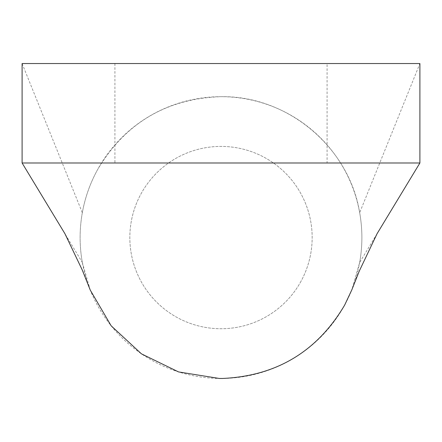<?xml version="1.0" encoding="UTF-8"?>
<svg xmlns="http://www.w3.org/2000/svg" width="442" height="442" viewBox="0 0 442 442"><rect width="100%" height="100%" fill="white"/><g stroke="black" fill="none" stroke-linecap="round" stroke-linejoin="round"><path stroke-width="0.33" stroke-dasharray="2.21 1.66" d="M419.9 63.538L419.9 162.988L22.1 162.988L22.1 63.538L419.9 63.538L359.678 212.713C349.213 147.258 287.411 95.494 221.111 96.688L220.889 96.688C166.363 98.632 125.191 123.08 97.362 170.032C90.052 183.447 85.041 197.679 82.323 212.713C79.378 229.287 79.378 245.862 82.323 262.438L64.941 233.73M327.08 63.538L114.92 63.538L327.08 63.538L327.08 162.988L114.92 162.988L327.08 162.988M114.92 63.538L114.92 162.988M377.059 233.73L359.678 262.443L351.838 289.825M90.29 290.162L82.323 262.438M22.1 63.538L82.323 212.713M359.678 262.438C362.622 245.862 362.622 229.287 359.678 212.713M301.002 281.283A91.162 91.162 0 0 1 177.292 317.577A91.162 91.162 0 0 1 140.998 193.867A91.162 91.162 0 0 1 264.708 157.573A91.162 91.162 0 0 1 301.002 281.283A91.162 91.162 0 0 1 177.292 317.577A91.162 91.162 0 0 1 140.998 193.867A91.162 91.162 0 0 1 264.708 157.573A91.162 91.162 0 0 1 301.002 281.283M344.638 305.118A140.887 140.887 0 0 1 153.457 361.213A140.887 140.887 0 0 1 97.362 170.032A140.887 140.887 0 0 1 288.543 113.937A140.887 140.887 0 0 1 344.638 305.118"/><path stroke-width="0.66" d="M419.9 63.538L419.9 162.988L22.1 162.988L22.1 63.538L419.9 63.538M419.9 162.993L377.059 233.73L359.296 271.04L351.838 289.825L344.644 305.118C317.163 351.556 276.471 376.004 222.575 378.462L219.337 378.462L178.579 371.932L141.451 353.849L111.146 325.787L90.29 290.162M90.29 290.156L82.35 270.217L64.941 233.73L22.1 162.993"/></g></svg>
